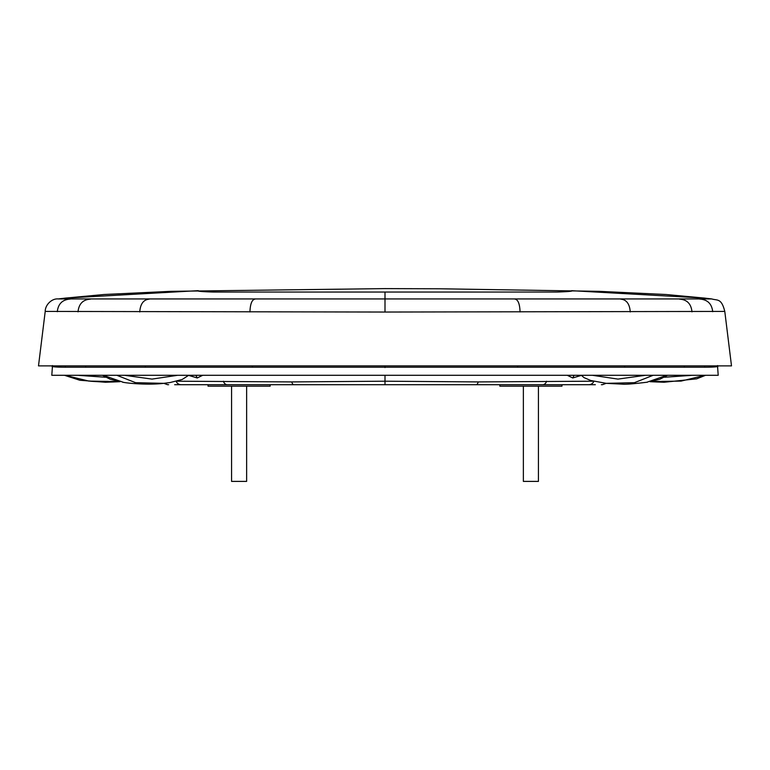 <?xml version="1.0" encoding="UTF-8"?>
<svg xmlns="http://www.w3.org/2000/svg" width="770" height="770" viewBox="0 0 770 770"><rect width="100%" height="100%" fill="white"/><g stroke="black" fill="none" stroke-linecap="round" stroke-linejoin="round"><path stroke-width="1.16" d="M246.631 386.174L246.631 481.394L231.568 481.394L231.568 386.174M208.035 384.711L208.035 386.174L270.164 386.174L270.164 384.711M713.934 365.885L726.12 365.885M58.279 298.933L58.279 298.933C51.792 298.269 45.122 304.939 45.209 311.455L38.5 365.885L731.5 365.885L724.791 311.455C721.423 297.942 717.467 300.695 711.721 298.933M43.88 365.885L56.066 365.885M45.401 311.417L385 312.043L724.599 311.417M58.404 298.933L711.596 298.933M198.275 290.656L65.248 298.115M197.919 290.714C198.458 290.868 195.214 291.483 213.386 292.051L556.614 292.051C574.786 291.483 571.542 290.868 572.081 290.714L571.725 290.656M704.752 298.115L572.081 290.714M714.695 375.298L713.675 375.298M65.363 365.885L65.267 367.213C54.449 367.213 50.194 366.664 52.514 365.567L51.792 375.298L718.208 375.298L717.486 365.567C719.806 366.664 715.551 367.213 704.733 367.213L704.637 365.885M56.326 375.298L55.305 375.298M594.95 384.711L174.655 384.711M175.05 384.711L179.362 384.711M590.638 384.711L595.345 384.711M202.712 375.298L197.264 377.964L188.621 375.385M593.911 381.198L478.209 381.92L385 381.198L291.792 381.92L176.089 381.198M65.267 367.213L704.733 367.213M119.273 381.593L88.906 381.092L65.007 375.298M90.465 381.246L101.63 381.93M105.471 377.252L77.568 375.298M122.584 382.18C127.281 383.267 148.187 385.241 163.721 383.344L135.568 382.68L116.857 375.298M103.161 375.298L123.412 382.315M177.62 375.298L152.017 379.1L124.538 375.298M581.379 375.375L572.736 377.964L567.288 375.298M704.993 375.298L681.094 381.092L650.727 381.593M692.432 375.298L664.529 377.252M646.636 382.315L666.839 375.298M653.143 375.298L634.432 382.68L606.279 383.344L622.285 384.143C624.98 384.538 633.354 383.883 647.416 382.18M645.462 375.298L617.983 379.1L592.38 375.298M523.369 386.174L523.369 481.394L538.432 481.394L538.432 386.174M499.836 384.711L499.836 386.174L561.965 386.174L561.965 384.711M90.436 299.145C82.977 299.597 78.838 303.832 78.011 311.86M57.288 311.677C58.193 303.736 62.562 299.53 70.388 299.058M149.255 299.155C143.518 299.626 140.342 303.89 139.745 311.956M255.053 299.087C251.954 299.607 250.24 303.89 249.932 311.946M385 292.253L385 312.043M711.432 298.924L710.585 298.933M691.989 311.86C691.162 303.832 687.023 299.597 679.563 299.145M699.612 299.058C707.438 299.53 711.807 303.736 712.712 311.677M630.255 311.956C629.658 303.89 626.482 299.626 620.745 299.155M520.068 311.946C519.76 303.89 518.046 299.607 514.947 299.087M195.898 375.298L197.264 377.964M385 384.711L385 375.298M293.842 384.711A5.65 2.387 -90 0 1 291.792 381.92M227.362 384.711A5.65 4.312 -90 0 1 223.377 381.237M181.114 384.711A5.65 5.428 -90 0 1 176.147 381.333M168.659 384.711A5.65 5.64 -90 0 1 164.857 383.229M85.701 365.885L85.653 367.232M145.309 365.885L145.289 367.078M252.377 365.885L252.368 367.117M385 365.885L385 367.569M572.736 377.964L574.102 375.298M478.209 381.92A5.65 2.387 90 0 1 476.158 384.711M546.623 381.237A5.65 4.312 90 0 1 542.638 384.711M593.853 381.333A5.65 5.428 90 0 1 588.886 384.711M605.143 383.229A5.65 5.64 90 0 1 601.341 384.711M684.347 367.232L684.299 365.885M624.711 367.078L624.691 365.885M517.632 367.117L517.623 365.885M704.897 298.134L665.906 294.496L598.964 291.329L439.728 288.779L385 288.606L171.036 291.329L104.094 294.496L65.103 298.134M66.576 297.971L58.231 298.933M711.769 298.933L703.424 297.971M163.866 383.335L167.562 384.711M52.476 365.885L52.293 367.8M64.478 375.298L79.849 380.255L105.461 382.257L119.841 381.699M163.721 383.344L170.131 382.526L182.211 379.466L188.689 375.298M102.506 375.298L110.187 379.244L119.927 381.718M606.134 383.335L602.438 384.711M717.707 367.8L717.524 365.885M650.149 381.699L664.106 382.257L696.696 378.83L705.522 375.298M581.312 375.298L583.987 377.598L590.744 380.486L606.279 383.344M667.494 375.298L659.813 379.244L650.072 381.718"/></g></svg>

